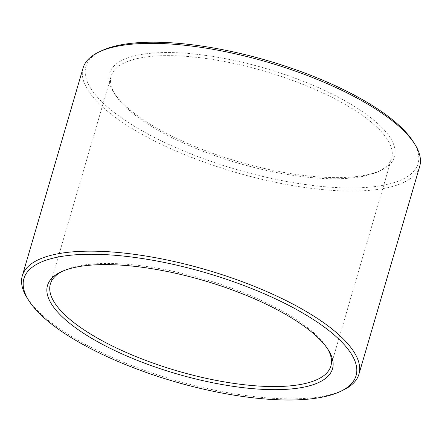 <?xml version="1.0" encoding="UTF-8"?>
<svg xmlns="http://www.w3.org/2000/svg" width="442" height="442" viewBox="0 0 442 442"><rect width="100%" height="100%" fill="white"/><g stroke="black" fill="none" stroke-linecap="round" stroke-linejoin="round"><path stroke-width="0.33" stroke-dasharray="2.21 1.66" d="M205.198 58.394A146.131 47.813 16.3 0 1 391.64 158.208A146.131 47.813 16.3 0 1 378.313 171.568A146.131 47.813 16.3 0 1 237.962 163.092A146.131 47.813 16.3 0 1 115.158 94.616A146.131 47.813 16.3 0 1 111.13 76.184A146.131 47.813 16.3 0 1 205.198 58.394M62.394 271.277A146.131 47.813 16.3 0 1 63.687 270.642A146.131 47.813 16.3 0 1 144.435 266.211A146.131 47.813 16.3 0 1 326.842 347.594A146.131 47.813 16.3 0 1 327.588 348.826M205.082 55.333A148.468 48.581 16.3 0 1 358.882 109.207A148.468 48.581 16.3 0 1 380.965 170.314A148.468 48.581 16.3 0 1 238.371 161.706A148.468 48.581 16.3 0 1 113.6 92.129A148.468 48.581 16.3 0 1 205.082 55.333M413.298 141.816A173.015 56.615 16.3 0 1 236.116 169.413A173.015 56.615 16.3 0 1 101.721 50.703M419.69 166.413A175.352 57.377 16.3 0 1 235.282 172.269A175.352 57.377 16.3 0 1 83.079 67.98M342.931 390.253A175.352 57.377 16.3 0 1 174.513 380.087A175.352 57.377 16.3 0 1 27.144 297.908M330.87 366.026L391.64 158.208M50.36 283.996L111.13 76.184M378.313 171.568L380.965 170.314M115.158 94.616L113.6 92.129M63.687 270.642L61.035 271.896M326.842 347.594L328.4 350.075"/><path stroke-width="0.66" d="M327.588 348.826A146.131 47.813 16.3 0 1 330.87 366.026A146.131 47.813 16.3 0 1 177.198 370.904A146.131 47.813 16.3 0 1 50.36 283.996A146.131 47.813 16.3 0 1 62.394 271.277M143.075 267.388A148.468 48.581 16.3 0 1 328.4 350.075A148.468 48.581 16.3 0 1 176.358 373.761A148.468 48.581 16.3 0 1 61.035 271.896A148.468 48.581 16.3 0 1 143.075 267.388M28.702 300.394L27.144 297.908A175.352 57.377 16.3 0 1 22.31 275.797L83.079 67.98A175.352 57.377 16.3 0 1 99.069 51.957L101.721 50.703A173.015 56.615 16.3 0 1 197.325 45.454A173.015 56.615 16.3 0 1 413.298 141.816L414.856 144.296A175.352 57.377 16.3 0 1 419.69 166.413L358.921 374.23A175.352 57.377 16.3 0 1 342.931 390.253L340.279 391.502A173.015 56.615 16.3 0 1 174.104 381.468A173.015 56.615 16.3 0 1 28.702 300.394A173.015 56.615 16.3 0 1 135.313 257.509A173.015 56.615 16.3 0 1 314.544 320.295A173.015 56.615 16.3 0 1 340.279 391.502M99.069 51.957A175.352 57.377 16.3 0 1 195.966 46.637A175.352 57.377 16.3 0 1 414.856 144.296M22.31 275.797A175.352 57.377 16.3 0 1 135.197 254.448A175.352 57.377 16.3 0 1 358.921 374.23"/></g></svg>
